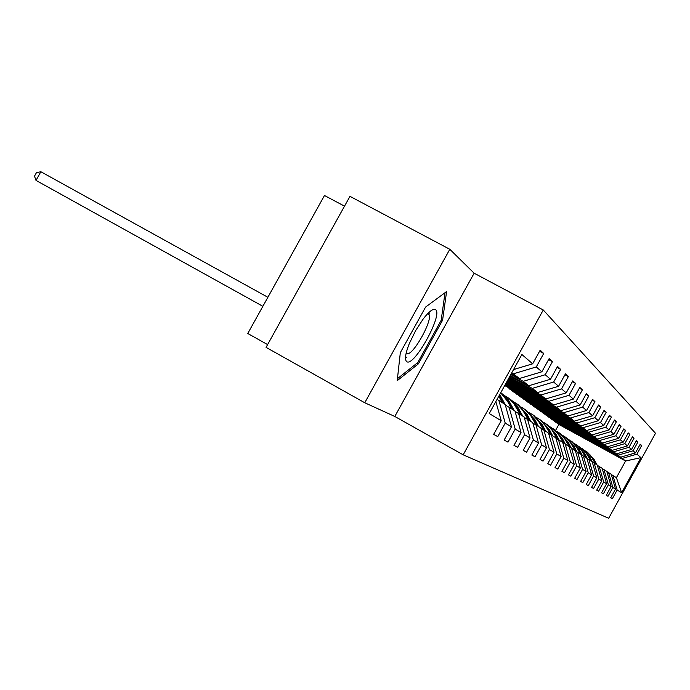 <?xml version="1.0" encoding="UTF-8"?>
<svg xmlns="http://www.w3.org/2000/svg" width="690" height="690" viewBox="0 0 690 690"><rect width="100%" height="100%" fill="white"/><g stroke="black" fill="none" stroke-linecap="round" stroke-linejoin="round"><path stroke-width="1.03" d="M344.517 206.163L324.473 195.494L247.762 333.486L267.599 344.603M449.811 249.288L349.968 196.348L266.064 347.372L364.751 402.753L394.801 416.467L463.18 454.814L543.263 309.983L474.142 273.214L449.811 249.288L364.751 402.753M463.18 454.814L608.666 518.268L655.5 433.277L543.263 309.983M493.678 434.338L497.766 436.615L505.227 423.117L511.445 426.834L504.14 440.056L507.987 442.143L515.206 429.085L521.036 432.57L513.964 445.378L517.578 447.336L524.564 434.674L530.041 437.952L523.184 450.363L526.582 452.209L533.353 439.935L538.502 443.014L531.852 455.055L535.052 456.789L541.633 444.877L546.48 447.784L540.02 459.48L543.039 461.118L549.43 449.544L554.01 452.286L547.739 463.654L550.586 465.198L556.795 453.951L561.134 456.539L555.027 467.604L557.727 469.062L563.764 458.117L567.87 460.566L561.927 471.339L564.489 472.719L570.371 462.059L574.261 464.387L568.474 474.884L570.906 476.195L576.633 465.81L580.333 468.018L574.692 478.248L576.995 479.49L582.584 469.364L586.103 471.468L580.601 481.439L582.8 482.629L588.242 472.754L591.597 474.755L586.224 484.484L588.32 485.622L593.633 475.971L596.824 477.885L591.589 487.39L593.581 488.468L598.773 479.05L601.827 480.87L596.703 490.159L598.61 491.185L603.681 481.982L606.596 483.716L601.585 492.798L603.405 493.781L608.373 484.785L611.15 486.45L606.26 495.325L608.002 496.274L612.858 487.468L615.523 489.055L610.728 497.749L612.401 498.654L617.153 490.029L621.63 492.703L640.95 457.634L625.597 461.006L622.251 458.402L554.38 421.219L558.866 424.436L625.597 461.006L616.403 477.678L621.63 492.703M497.766 436.615L493.652 434.381L501.207 420.71L489.227 413.552L521.882 354.496L532.654 363.82L540.192 350.166L543.711 353.478L539.597 351.262M640.95 457.634L636.922 454.149L641.674 445.533L640.242 444.196L635.456 452.882L633.066 450.803L637.914 442.005L636.422 440.608L631.531 449.475L629.03 447.31L633.989 438.314L632.428 436.848L627.426 445.921L624.812 443.653L629.884 434.459L628.254 432.923L623.139 442.204L620.396 439.832L625.589 430.422L623.881 428.818L618.645 438.314L615.773 435.83L621.086 426.196L619.301 424.514L613.936 434.234L610.926 431.63L616.368 421.754L614.488 419.994L608.994 429.956L605.837 427.214L611.418 417.105L609.442 415.251L603.81 425.463L600.481 422.582L606.208 412.206L604.13 410.257L598.351 420.736L594.849 417.7L600.723 407.057L598.532 404.996L592.598 415.751L588.906 412.56L594.944 401.623L592.641 399.458L586.543 410.507L582.645 407.126L588.846 395.888L586.405 393.602L580.135 404.961L576.012 401.39L582.394 389.833L579.816 387.409L573.364 399.087L569 395.31L575.572 383.416L572.838 380.846L566.188 392.877L561.557 388.867L568.327 376.611L565.429 373.877L558.581 386.279L553.656 382.019L560.634 369.383L557.546 366.476L550.482 379.267L545.238 374.73L552.448 361.681L549.154 358.593L541.857 371.798L536.268 366.951L543.711 353.478M612.401 498.654L610.728 497.749M603.405 493.781L601.585 492.798M588.32 485.622L586.224 484.484M511.445 426.834L505.166 404.495L497.076 399.363M511.747 372.833L519.544 378.482L511.143 373.911M498.836 400.329L505.227 423.117M536.268 366.951L513.507 373.782M541.857 371.798L519.544 378.482M521.036 432.57L514.93 410.921L505.304 404.987M510.781 374.567L523.192 381.329L528.851 385.727L510.22 375.584M508.996 407.014L515.206 429.085M545.238 374.73L523.192 381.329M550.482 379.267L528.851 385.727M530.041 437.952L524.098 416.95L515.059 411.378M509.884 376.197L532.283 388.392L537.596 392.532L509.358 377.145M518.526 413.284L524.564 434.674M553.656 382.019L532.283 388.392M558.581 386.279L537.596 392.532M538.502 443.014L532.732 422.625L524.227 417.39M509.039 377.723L540.822 395.034L545.816 398.932L508.547 378.612M527.479 419.175L533.353 439.935M561.557 388.867L540.822 395.034M566.188 392.877L545.816 398.932M546.48 447.784L540.857 427.973L532.844 423.039M508.254 379.146L548.852 401.287L553.57 404.961L507.788 379.992M535.914 424.721L541.633 444.877M569 395.31L548.852 401.287M573.364 399.087L553.57 404.961M554.01 452.286L548.524 433.027L540.969 428.361M507.512 380.492L556.433 407.186L560.884 410.654L507.072 381.285M543.858 429.948L549.43 449.544M576.012 401.39L556.433 407.186M580.135 404.961L560.884 410.654M561.134 456.539L555.786 437.796L548.628 433.389M506.805 381.76L563.592 412.758L567.801 416.027L506.4 382.51M551.362 434.89L556.795 453.951M582.645 407.126L563.592 412.758M586.543 410.507L567.801 416.027M567.87 460.566L562.652 442.316L555.881 438.141M506.15 382.959L570.363 418.019L574.347 421.124L505.753 383.666M558.469 439.565L563.764 458.117M588.906 412.56L570.363 418.019M592.598 415.751L574.347 421.124M574.261 464.387L569.164 446.602L562.747 442.644M505.52 384.089L576.771 423.013L580.557 425.963L505.149 384.761M565.196 443.989L570.371 462.059M594.849 417.7L576.771 423.013M598.351 420.736L580.557 425.963M580.333 468.018L575.348 450.673L569.259 446.913M504.925 385.167L582.86 427.748L586.457 430.551L504.709 385.555M571.579 448.19L576.633 465.81M600.481 422.582L582.86 427.748M603.81 425.463L586.457 430.551M586.103 471.468L581.23 454.538L575.434 450.967M509.462 388.962L588.648 432.251L592.063 434.916L514.024 392.239L508.78 388.091M577.651 452.183L582.584 469.364M605.837 427.214L588.648 432.251M608.994 429.956L592.063 434.916M591.597 474.755L586.836 458.229L581.316 454.822M516.81 394.24L594.15 436.537L597.402 439.064L521.157 397.362L516.206 393.429M583.421 455.978L588.242 472.754M610.926 431.63L594.15 436.537M613.936 434.234L597.402 439.064M596.824 477.885L592.167 461.739L586.88 458.393M523.805 399.26L599.386 440.608L602.491 443.023L527.954 402.236L523.287 398.527M588.915 459.592L593.633 475.971M615.773 435.83L599.386 440.608M618.645 438.314L602.491 443.023M601.827 480.87L597.264 465.086L592.244 461.99M530.481 404.055L604.388 444.498L607.347 446.801L534.44 406.902L530.032 403.383M594.159 463.042L598.773 479.05M620.396 439.832L604.388 444.498M623.139 442.204L607.347 446.801M606.596 483.716L602.129 468.286L597.333 465.327M536.855 408.635L609.158 448.207L611.987 450.415L540.641 411.352L536.484 408.014M599.161 466.337L603.681 481.982M624.812 443.653L609.158 448.207M627.426 445.921L611.987 450.415M611.15 486.45L606.777 471.348L602.198 468.519M542.952 413.017L613.712 451.76L616.42 453.865L546.575 415.613L542.642 412.447M603.94 469.485L608.373 484.785M629.03 447.31L613.712 451.76M631.531 449.475L616.42 453.865M615.523 489.055L611.236 474.28L606.846 471.572M548.792 417.2L618.076 455.15L620.664 457.168L552.259 419.693L548.533 416.682M608.52 472.495L612.858 487.468M633.066 450.803L618.076 455.15M635.456 452.882L620.664 457.168M616.403 477.678L611.297 474.487M612.893 475.375L617.153 490.029M636.922 454.149L622.251 458.402M555.588 430.379L558.866 424.436M571.958 430.482L554.38 421.219M495.851 401.589L501.207 420.71M532.654 363.82L513.55 369.564M641.674 445.533L640.001 444.627M566.732 426.653L548.921 416.967M637.914 442.005L636.171 441.057M606.269 495.308L608.002 496.274M561.281 422.651L543.09 412.767M633.989 438.314L632.169 437.322M555.579 418.468L536.993 408.385M555.545 418.537L555.062 418.183M629.884 434.459L627.978 433.423M596.712 490.133L598.61 491.185M549.62 414.095L530.619 403.805M549.576 414.173L549.024 413.776M625.589 430.422L623.596 429.335M591.597 487.364L593.581 488.468M543.384 409.515L523.952 399.001M543.332 409.601L542.711 409.153M621.086 426.196L618.999 425.057M536.837 404.711L516.957 393.973M536.786 404.814L536.087 404.305M616.368 421.754L614.178 420.564M580.609 481.422L582.8 482.629M529.972 399.674L509.617 388.694M529.911 399.786L529.127 399.208M611.418 417.105L609.106 415.854M574.701 478.222L576.995 479.49M522.761 394.378L505.08 384.882M522.692 394.507L521.812 393.861M606.208 412.206L603.776 410.886M568.491 474.858L570.906 476.195M515.171 388.806L505.684 383.804M515.094 388.944L514.11 388.228M600.723 407.057L598.17 405.668M561.945 471.313L564.489 472.719M507.185 382.933L506.313 382.665M507.098 383.097L506.365 382.562M594.944 401.623L592.244 400.166M555.045 467.57L557.727 469.062M588.846 395.888L585.991 394.344M547.757 463.628L550.586 465.198M582.394 389.833L579.376 388.203M540.046 459.454L543.039 461.118M575.572 383.416L572.372 381.682M531.869 455.029L535.052 456.789M568.327 376.611L564.929 374.774M523.201 450.329L526.582 452.209M560.634 369.383L557.02 367.425M513.981 445.335L517.578 447.336M552.448 361.681L548.593 359.602M504.157 440.022L507.987 442.143M394.801 416.467L474.142 273.214M400.321 352.659L397.224 380.664L418.425 363.82L442.575 320.229L446.602 291.534L425.583 307.076L400.321 352.659M428.654 312.682L429.741 313.277M441.29 319.53L442.575 320.229M405.548 356.73L406.721 357.377M417.096 363.087L418.425 363.82M597.031 464.931L594.288 459.747L587.483 452.243M595.539 463.956L590.399 455.184L584.499 450.311M596.462 464.56L593.719 459.359L587.009 451.916M586.526 451.588L593.357 459.117L596.108 464.327M406.738 361.655C413.914 367.451 443.385 314.243 435.545 309.663C433.225 308.292 429.163 311.319 423.358 318.745L415.682 330.527L409.317 343.551C405.332 353.703 404.469 359.731 406.738 361.655M406.212 352.892L406.695 353.384C412.077 357.92 434.389 317.805 428.55 314.097L427.576 313.769M445.024 292.698L441.177 320.289L417.769 362.552L397.44 378.663M592.46 462.11L589.519 456.53L582.567 448.871M590.761 460.808L585.508 451.838L579.453 446.853M591.727 461.446L588.924 456.133L582.067 448.526M581.567 448.181L588.544 455.883L591.347 461.196M587.509 458.824L584.534 453.183L577.435 445.343M585.767 457.522L580.385 448.336L574.175 443.239M586.776 458.186L583.913 452.761L576.909 444.981M576.383 444.627L583.516 452.493L586.379 457.927M582.334 455.383L579.324 449.673L572.062 441.66M580.54 454.089L575.037 444.688L568.655 439.461M581.739 455.055L578.677 449.233L571.518 441.281M570.966 440.91L578.263 448.957L581.187 454.512M576.918 451.777L573.873 446.007L566.447 437.805M575.072 450.492L569.44 440.858L562.868 435.511M576.297 451.441L573.192 445.542L565.878 437.408M565.3 437.02L572.76 445.257L575.909 451.226M571.242 448.008L568.172 442.161L560.556 433.769M569.526 447.06L563.575 436.848L556.813 431.362M570.596 447.646L567.456 441.678L559.961 433.355M559.357 432.94L566.999 441.376L570.182 447.422M565.3 444.058L562.186 438.133L554.389 429.534M563.489 443.049L557.417 432.639L550.456 427.015M564.61 443.67L561.436 437.632L553.76 429.102M553.13 428.671L560.961 437.305L564.178 443.429M559.09 439.97L555.899 433.906L547.912 425.092M557.149 438.84L550.948 428.223L547.239 424.661L543.772 422.444M558.322 439.487L555.114 433.372L547.256 424.635M546.592 424.186L554.613 433.035L557.874 439.237M552.561 435.675L549.3 429.456L541.107 420.426M550.473 434.398L544.151 423.574L540.322 419.917L536.751 417.64M551.741 435.14L548.472 428.904L540.417 419.943M539.709 419.468L547.946 428.55L551.232 434.821M545.695 431.155L542.349 424.781L533.939 415.509M543.453 429.723L536.993 418.683L533.896 415.596L529.351 412.586M544.833 430.595L541.477 424.195L533.215 415.001M532.473 414.5L540.926 423.824L544.281 430.232M538.45 426.394L535.026 419.848L526.392 410.326M536.052 424.816L529.446 413.526L526.237 410.343L521.545 407.247M537.545 425.799L534.112 419.227L525.625 409.791M524.84 409.265L533.525 418.839L536.967 425.42M530.817 421.366L527.298 414.647L518.423 404.858M528.273 419.701L521.476 408.075L517.241 404.073L513.3 401.615M529.86 420.736L526.332 413.991L517.612 404.297M516.793 403.736L525.711 413.577L529.247 420.339M522.744 416.061L517.069 405.806L513.843 402.115L510.005 399.087M520.053 414.293L513.05 402.313L508.668 398.182L504.571 395.655M521.726 415.389L518.104 408.454L509.151 398.492M508.28 397.897L512.135 400.95L515.378 404.659L521.079 414.966M514.197 410.438L508.366 399.889L505.046 396.095L501.095 392.972M511.35 408.566L507.607 401.39L500.69 392.826M513.119 409.731L509.401 402.598L500.75 392.722M500.733 392.739L508.711 402.132L512.437 409.282M505.132 404.469L499.758 394.507M505.434 405.056L505.192 404.582M502.113 402.486L498.836 396.189M503.993 403.719L499.448 395.077M499.224 395.482L503.269 403.245M267.884 297.295L40.857 171.732L36.009 180.409L262.873 306.308M36.009 180.409L34.5 176.166L36.432 172.698L40.857 171.732M593.719 459.359L594.288 459.747M592.779 458.729L593.357 459.117M588.924 456.133L589.519 456.53M587.94 455.478L588.544 455.883M583.913 452.761L584.534 453.183M582.886 452.071L583.516 452.493M578.677 449.233L579.324 449.673M577.608 448.517L578.263 448.957M573.192 445.542L573.873 446.007M572.079 444.791L572.76 445.257M567.456 441.678L568.172 442.161M566.283 440.893L566.999 441.376M561.436 437.632L562.186 438.133M560.202 436.796L560.961 437.305M555.114 433.372L555.899 433.906M553.82 432.501L554.613 433.035M548.472 428.904L549.3 429.456M547.11 427.981L547.946 428.55M541.477 424.195L542.349 424.781M540.046 423.229L540.926 423.824M534.112 419.227L535.026 419.848M532.594 418.209L533.525 418.839M526.332 413.991L527.298 414.647M524.736 412.913L525.711 413.577M518.104 408.454L519.13 409.144M516.413 407.316L517.457 408.014M509.401 402.598L510.488 403.331M507.607 401.39L508.711 402.132M500.172 396.379L501.328 397.155M428.05 313.829L428.55 314.097"/></g></svg>
